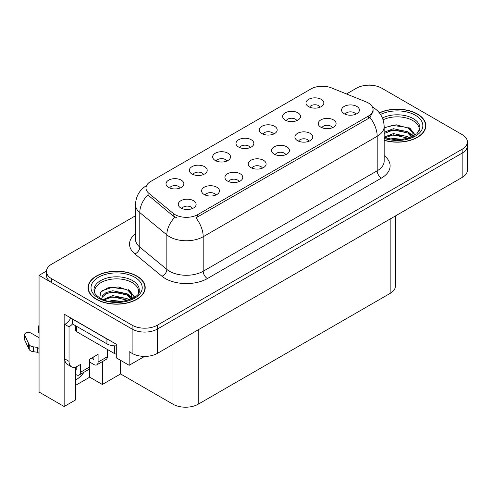 <?xml version="1.0" encoding="UTF-8"?>
<svg xmlns="http://www.w3.org/2000/svg" width="492" height="492" viewBox="0 0 492 492"><rect width="100%" height="100%" fill="white"/><g stroke="black" fill="none" stroke-linecap="round" stroke-linejoin="round"><path stroke-width="0.74" d="M355.722 114.249A5.357 3.093 0 0 0 354.283 112.742A5.357 3.093 0 0 0 349.006 111.961A5.357 3.093 0 0 0 345.267 114.249M356.811 106.426A8.93 5.16 0 0 0 345.366 105.848A8.93 5.16 0 0 0 342.407 112.256A8.93 5.16 0 0 0 344.179 113.72A8.93 5.16 0 0 0 358.582 112.256A8.93 5.16 0 0 0 356.811 106.426M273.484 134.113A5.357 3.093 0 0 0 272.045 132.606A5.357 3.093 0 0 0 266.762 131.825A5.357 3.093 0 0 0 263.029 134.113M274.573 126.284A8.93 5.16 0 0 0 263.128 125.712A8.93 5.16 0 0 0 260.163 132.12A8.93 5.16 0 0 0 261.941 133.578A8.93 5.16 0 0 0 276.344 132.12A8.93 5.16 0 0 0 274.573 126.284M296.811 120.645A5.357 3.093 0 0 0 295.372 119.138A5.357 3.093 0 0 0 290.096 118.357A5.357 3.093 0 0 0 286.356 120.645M297.9 112.816A8.93 5.16 0 0 0 286.455 112.244A8.93 5.16 0 0 0 283.497 118.652A8.93 5.16 0 0 0 285.268 120.11A8.93 5.16 0 0 0 299.671 118.652A8.93 5.16 0 0 0 297.9 112.816M203.497 174.519A5.357 3.093 0 0 0 202.058 173.012A5.357 3.093 0 0 0 196.782 172.231A5.357 3.093 0 0 0 193.042 174.519M204.586 166.69A8.93 5.16 0 0 0 193.141 166.118A8.93 5.16 0 0 0 190.183 172.526A8.93 5.16 0 0 0 191.954 173.983A8.93 5.16 0 0 0 206.357 172.526A8.93 5.16 0 0 0 204.586 166.69M262.408 168.129A5.357 3.093 0 0 0 260.969 166.616A5.357 3.093 0 0 0 255.692 165.835A5.357 3.093 0 0 0 251.953 168.129M263.497 160.3A8.93 5.16 0 0 0 252.052 159.722A8.93 5.16 0 0 0 249.093 166.13A8.93 5.16 0 0 0 250.865 167.594A8.93 5.16 0 0 0 265.268 166.13A8.93 5.16 0 0 0 263.497 160.3M215.754 195.066A5.357 3.093 0 0 0 214.315 193.553A5.357 3.093 0 0 0 209.032 192.772A5.357 3.093 0 0 0 205.293 195.066M216.843 187.237A8.93 5.16 0 0 0 205.392 186.659A8.93 5.16 0 0 0 202.433 193.067A8.93 5.16 0 0 0 204.205 194.531A8.93 5.16 0 0 0 218.614 193.067A8.93 5.16 0 0 0 216.843 187.237M320.138 107.176A5.357 3.093 0 0 0 318.699 105.669A5.357 3.093 0 0 0 313.422 104.888A5.357 3.093 0 0 0 309.683 107.176M321.227 99.347A8.93 5.16 0 0 0 309.782 98.775A8.93 5.16 0 0 0 306.823 105.183A8.93 5.16 0 0 0 308.595 106.641A8.93 5.16 0 0 0 322.998 105.183A8.93 5.16 0 0 0 321.227 99.347M285.735 154.654A5.357 3.093 0 0 0 284.296 153.147A5.357 3.093 0 0 0 279.019 152.366A5.357 3.093 0 0 0 275.28 154.654M286.824 146.831A8.93 5.16 0 0 0 275.379 146.253A8.93 5.16 0 0 0 272.42 152.661A8.93 5.16 0 0 0 274.192 154.125A8.93 5.16 0 0 0 288.601 152.661A8.93 5.16 0 0 0 286.824 146.831M332.395 127.717A5.357 3.093 0 0 0 330.956 126.21A5.357 3.093 0 0 0 325.673 125.429A5.357 3.093 0 0 0 321.94 127.717M333.484 119.894A8.93 5.16 0 0 0 322.039 119.316A8.93 5.16 0 0 0 319.074 125.724A8.93 5.16 0 0 0 320.852 127.188A8.93 5.16 0 0 0 335.255 125.724A8.93 5.16 0 0 0 333.484 119.894M309.068 141.186A5.357 3.093 0 0 0 307.629 139.679A5.357 3.093 0 0 0 302.346 138.898A5.357 3.093 0 0 0 298.607 141.186M310.157 133.363A8.93 5.16 0 0 0 298.705 132.785A8.93 5.16 0 0 0 295.747 139.193A8.93 5.16 0 0 0 297.519 140.657A8.93 5.16 0 0 0 311.928 139.193A8.93 5.16 0 0 0 310.157 133.363M226.824 161.05A5.357 3.093 0 0 0 225.391 159.543A5.357 3.093 0 0 0 220.108 158.762A5.357 3.093 0 0 0 216.369 161.05M227.913 153.221A8.93 5.16 0 0 0 216.468 152.649A8.93 5.16 0 0 0 213.51 159.057A8.93 5.16 0 0 0 215.281 160.515A8.93 5.16 0 0 0 229.69 159.057A8.93 5.16 0 0 0 227.913 153.221M250.157 147.582A5.357 3.093 0 0 0 248.718 146.075A5.357 3.093 0 0 0 243.435 145.294A5.357 3.093 0 0 0 239.696 147.582M251.246 139.753A8.93 5.16 0 0 0 239.795 139.181A8.93 5.16 0 0 0 236.837 145.589A8.93 5.16 0 0 0 238.608 147.046A8.93 5.16 0 0 0 253.017 145.589A8.93 5.16 0 0 0 251.246 139.753M192.421 208.534A5.357 3.093 0 0 0 190.988 207.021A5.357 3.093 0 0 0 185.705 206.24A5.357 3.093 0 0 0 181.966 208.534M193.51 200.705A8.93 5.16 0 0 0 182.065 200.127A8.93 5.16 0 0 0 179.106 206.535A8.93 5.16 0 0 0 180.878 207.999A8.93 5.16 0 0 0 195.287 206.535A8.93 5.16 0 0 0 193.51 200.705M239.081 181.597A5.357 3.093 0 0 0 237.642 180.084A5.357 3.093 0 0 0 232.359 179.303A5.357 3.093 0 0 0 228.626 181.597M240.17 173.768A8.93 5.16 0 0 0 228.725 173.19A8.93 5.16 0 0 0 225.767 179.598A8.93 5.16 0 0 0 227.538 181.062A8.93 5.16 0 0 0 241.941 179.598A8.93 5.16 0 0 0 240.17 173.768M180.17 187.987A5.357 3.093 0 0 0 178.731 186.48A5.357 3.093 0 0 0 173.448 185.699A5.357 3.093 0 0 0 169.715 187.987M181.259 180.158A8.93 5.16 0 0 0 169.814 179.586A8.93 5.16 0 0 0 166.856 185.994A8.93 5.16 0 0 0 168.627 187.452A8.93 5.16 0 0 0 183.03 185.994A8.93 5.16 0 0 0 181.259 180.158M368.348 102.969A16.076 9.28 0 0 0 366.202 101.93L331.528 87.914A16.076 9.28 0 0 0 310.938 88.954L150.706 181.462A16.076 9.28 0 0 0 145.995 188.024A16.076 9.28 0 0 0 148.904 193.35L173.184 213.368A16.076 9.28 0 0 0 197.722 214.61L368.348 116.1A16.076 9.28 0 0 0 373.059 109.538A16.076 9.28 0 0 0 368.348 102.969M46.469 271.061L39.059 275.342L132.114 329.068A17.866 10.314 0 0 0 157.385 329.068L462.166 153.104A17.866 10.314 0 0 0 467.4 145.81A17.866 10.314 0 0 1 462.166 153.104L157.385 329.068A17.866 10.314 0 0 1 132.114 329.068L51.691 282.636A17.866 10.314 0 0 1 46.457 275.342L46.457 271.449A17.866 10.314 0 0 0 51.691 278.743L132.114 325.175A17.866 10.314 0 0 0 157.385 325.175L462.166 149.211A17.866 10.314 0 0 0 467.4 141.917A17.866 10.314 0 0 0 462.166 134.624L381.737 88.191A17.866 10.314 0 0 0 356.472 88.191L346.485 93.96M369.781 85.177L369.105 84.79L368.434 85.177M75.399 367.112L75.399 400.033L64.151 406.527L64.151 314.142L116.284 344.24L116.284 357.856L129.168 365.292L129.168 351.675L132.114 353.379A17.866 10.314 0 0 0 157.385 353.379L462.166 177.415A17.866 10.314 0 0 0 467.4 170.121L467.4 141.917M144.574 356.399L129.168 365.292M64.151 406.527L39.059 392.038L39.059 275.342M395.396 215.963L395.396 286.086A17.866 10.314 180 0 1 390.162 293.38L198.227 404.19A17.866 10.314 180 0 1 172.963 404.19L120.577 373.951L120.577 360.335M120.577 373.951L102.348 384.473L102.348 361.645M75.399 385.445L89.716 377.179L102.348 384.473M75.399 380.07A19.059 11.002 120 0 0 84.07 372.192M89.716 377.179L89.716 362.106M384.166 140.355A28.585 16.5 0 0 0 425.82 125.681A28.585 16.5 0 0 0 417.45 114.009A28.585 16.5 0 0 0 379.326 112.816M136.831 276.018A28.585 16.5 0 0 0 105.682 272.445A28.585 16.5 0 0 0 88.037 287.691A28.585 16.5 0 0 0 96.407 299.357A28.585 16.5 0 0 0 127.557 302.937A28.585 16.5 0 0 0 145.208 287.691A28.585 16.5 0 0 0 136.831 276.018M88.332 289.204A28.585 16.5 0 0 0 88.234 289.634M373.059 109.538L373.059 111.506L369.91 117.391L368.348 118.523L195.914 217.845A20.842 12.036 60 0 1 203.196 236.732A23.819 13.751 180 0 1 169.512 236.732A23.819 13.751 180 0 1 166.843 234.899L139.79 212.587A23.819 13.751 180 0 1 135.478 204.703L135.478 239.223A23.819 13.751 0 0 0 139.79 247.113L166.843 269.419A23.819 13.751 0 0 0 169.512 271.258A23.819 13.751 0 0 0 203.196 271.258L377.192 170.798A23.819 13.751 0 0 0 384.166 161.075L384.166 126.555A23.819 13.751 180 0 1 377.192 136.278A20.842 12.036 -120 0 0 369.91 117.391M176.794 217.845L173.184 216.019L147.821 194.906A20.842 13.942 129.5 0 0 139.79 212.587L139.79 247.113A5.953 3.985 -50.5 0 1 134.906 253.946A29.778 17.189 180 0 1 135.478 233.774M135.478 215.779L51.691 264.155A17.866 10.314 0 0 0 46.457 271.449M145.005 289.634A28.585 16.5 0 0 0 144.906 289.204M425.623 127.625A28.585 16.5 0 0 0 425.525 127.194M107.354 349.443L107.354 356.737L98.093 362.081A5.953 3.438 60 0 1 96.862 364.812A5.953 3.438 60 0 1 93.88 364.517L89.673 362.081M98.093 362.081L98.093 354.308L89.673 359.166L89.673 366.946L80.405 372.296L80.405 364.517L77.459 366.22A11.913 6.876 -60 0 1 71.506 366.811A11.913 6.876 -60 0 1 69.04 361.356L69.04 326.836L64.827 324.4A11.913 6.876 120 0 0 70.848 318.004M91.358 358.194L93.88 359.652L93.88 356.737M108.517 339.751A11.913 6.876 180 0 1 106.936 338.988L72.404 319.05A11.913 6.876 0 0 0 72.539 318.982M72.404 319.05L72.404 323.914L106.936 343.853A11.913 6.876 0 0 0 116.284 345.845M71.506 366.811L67.293 364.375A11.913 6.876 -60 0 1 64.827 358.926L64.827 324.4M72.502 323.97A11.913 6.876 -60 0 1 69.04 326.836M75.399 369.4L76.198 369.861L76.198 366.835M39.059 353.281L37.263 352.247L37.263 347.389L39.059 348.422M80.405 372.296A5.953 3.438 60 0 1 79.175 375.021A5.953 3.438 60 0 1 76.198 374.726L75.399 374.264M39.059 337.721L31.088 333.127A3.801 2.196 180 0 0 26.949 332.647A3.801 2.196 180 0 0 24.6 334.677A3.801 2.196 180 0 0 24.729 335.249L29.243 344.837A5.953 3.438 0 0 0 33.296 346.823L37.263 347.389M37.263 352.247L33.296 351.688L33.296 346.823M29.243 344.837L29.243 349.695L24.729 340.107A3.801 2.196 0 0 1 24.6 339.541L24.6 334.677M29.243 349.695A5.953 3.438 0 0 0 33.296 351.688M79.175 375.021L88.437 369.67A5.953 3.438 -120 0 0 89.673 366.946M28.444 343.25L28.444 348.108M96.862 364.812L106.124 359.461A5.953 3.438 -120 0 0 107.354 356.737M39.059 327.943A3.801 2.196 180 0 1 38.401 326.713A3.801 2.196 180 0 1 39.059 325.476M38.401 326.713L38.401 331.571A3.801 2.196 0 0 0 39.059 332.807M383.102 119.808A22.035 12.718 180 0 1 412.813 120.571A22.035 12.718 180 0 1 419.141 130.946M412.167 136.862L412.093 132.243L408.428 128.172L396.183 124.79L384.166 127.674M379.455 112.975A28.284 16.328 180 0 1 417.234 114.132A28.284 16.328 180 0 1 425.525 125.681A28.284 16.328 180 0 1 384.166 140.165M389.541 139.181L393.385 138.449L403.366 139.451M393.034 139.703L399.824 139.833M384.166 137.133L393.385 133.584L407.763 136.616L409.492 137.951M384.726 137.865L393.385 134.802L408.44 138.301M384.166 132.274L393.385 128.72L407.763 131.758L411.939 136.973M384.166 133.486L393.385 129.937L407.763 132.975L411.576 137.133M384.166 127.84L392.548 125.405L407.179 127.428M408.501 128.043L410.039 128.922L415.125 135.183M388.206 131.112L392.548 130.269L404.178 131.223M410.346 133.978L413.132 136.382M388.206 135.97L392.548 135.128L404.178 136.081M394.584 139.833L398.372 139.9M408.772 127.576L410.039 128.314L415.242 135.109M408.637 132.373L413.483 136.198M94.716 292.961A22.035 12.718 180 0 1 107.096 280.108A22.035 12.718 180 0 1 132.2 282.586A22.035 12.718 180 0 1 138.523 292.961M131.555 298.878L131.475 294.253L127.815 290.182L118.4 286.99L107.945 287.802L100.799 292.039L99.765 297.857M136.622 276.141A28.284 16.328 180 0 1 144.906 287.691A28.284 16.328 180 0 1 127.446 302.777A28.284 16.328 180 0 1 96.617 299.241A28.284 16.328 180 0 1 88.332 287.691A28.284 16.328 180 0 1 105.798 272.605A28.284 16.328 180 0 1 136.622 276.141M108.923 301.19L112.766 300.458L122.754 301.467M112.422 301.713L119.212 301.848M103.179 299.523L112.766 295.594L127.145 298.632L128.879 299.966M104.113 299.874L112.766 296.811L127.828 300.311M101.838 298.945L102.238 296L106.094 292.549L112.766 290.735L127.145 293.767L131.321 298.982M101.776 298.638L102.238 297.217L106.094 293.767L112.766 291.947L127.145 294.985L130.958 299.148M75.743 325.845L75.743 330.476A2.977 1.722 0 0 0 76.617 331.694L114.513 353.576A2.977 1.722 0 0 0 116.284 354.068M101.955 290.846L111.936 287.414L126.567 289.437M127.889 290.059L129.427 290.932L134.513 297.199M107.588 293.121L111.936 292.279L123.566 293.232M129.728 295.993L132.52 298.392M107.588 297.986L111.936 297.143L123.566 298.097M113.972 301.842L117.754 301.91M128.16 289.591L129.427 290.323L134.624 297.119M128.025 294.382L132.865 298.207M462.166 177.415L462.166 149.211M157.385 353.379L157.385 325.175M132.114 353.379L132.114 325.175M198.227 404.19L198.227 329.8M390.162 293.38L390.162 218.989M172.963 404.19L172.963 344.382M148.904 193.35L148.904 196M173.184 213.368L173.184 216.019M197.722 214.61L197.722 217.033M368.348 116.1L368.348 118.523M207.409 278.546A5.953 3.438 60 0 1 203.196 271.258L203.196 236.732L377.192 136.278L377.192 170.798A5.953 3.438 60 0 0 381.405 178.092L207.409 278.546A29.778 17.189 180 0 1 165.3 278.546A29.778 17.189 180 0 1 161.96 276.252L134.906 253.946M174.961 217.126A20.842 13.942 129.5 0 0 166.843 234.899L166.843 269.419A5.953 3.985 -50.5 0 1 161.96 276.252M384.166 155.626A29.778 17.189 180 0 1 381.405 178.092M51.691 278.743L51.691 282.636M106.936 338.988L106.936 343.853M69.04 361.356L64.827 358.926M24.729 335.249L24.729 340.107M382.419 117.982A22.644 13.075 180 0 1 413.249 118.621A22.644 13.075 180 0 1 419.824 128.799L416.921 133.762L408.292 138.344L396.035 139.9L384.166 137.655M380.531 114.47A25.609 14.785 180 0 1 415.34 115.226A25.609 14.785 180 0 1 417.456 134.746A25.609 14.785 180 0 1 384.166 138.393M412.806 120.589A23.222 13.407 180 0 1 413.225 120.817M94.034 290.815A22.644 13.075 180 0 1 107.213 277.986A22.644 13.075 180 0 1 132.631 280.631A22.644 13.075 180 0 1 139.205 290.815C141.272 298.459 113.166 307.082 100.005 297.998C93.609 293.761 94.243 291.301 94.034 290.815M134.728 277.236A25.609 14.785 180 0 1 134.728 298.146A25.609 14.785 180 0 1 98.517 298.146A25.609 14.785 180 0 1 98.517 277.236A25.609 14.785 180 0 1 134.728 277.236M132.188 282.605A23.222 13.407 180 0 1 132.612 282.826M114.513 353.576L114.513 345.845M76.617 331.694L76.617 326.344M384.166 126.555C383.766 117.988 380.002 111.567 372.874 107.287L372.475 107.065M146.776 185.435C139.648 189.715 135.884 196.136 135.478 204.703M425.525 125.681L425.525 128.055M144.906 287.691L144.906 290.065M88.332 287.691L88.332 290.065"/></g></svg>
